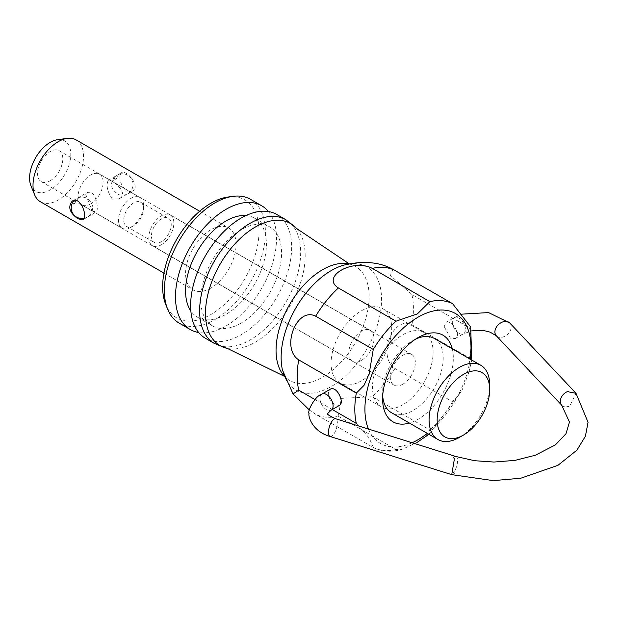 <?xml version="1.0" encoding="UTF-8"?>
<svg xmlns="http://www.w3.org/2000/svg" width="619" height="619" viewBox="0 0 619 619"><rect width="100%" height="100%" fill="white"/><g stroke="black" fill="none" stroke-linecap="round" stroke-linejoin="round"><path stroke-width="0.46" stroke-dasharray="3.1 2.32" d="M561.673 405.166A9.285 6.662 136.7 0 0 568.435 406.381L569.178 407.186L576.003 393.305M455.909 456.513A9.285 3.621 -72.6 0 1 457.309 463.445A9.285 3.621 -72.6 0 1 453.131 472.955L454.516 473.38L451.754 474.665M393.227 269.458L389.869 275.014L411.921 294.512L469.512 327.768L470.703 327.056M426.104 436.542L429.857 429.965L372.267 396.717L341.255 398.381L338.376 416.285A82.165 47.439 -60 0 1 315.667 414.25L309.399 410.049M394.976 368.467L452.566 401.716L461.759 390.999L468.978 372.065L469.512 358.045L411.921 324.797C393.003 314.978 376.708 356.815 394.976 368.467A82.165 47.439 -60 0 1 372.267 396.717M356.312 423.396L369.11 437.904L373.489 447.63L315.667 414.25M338.376 416.285L395.967 449.533L402.799 449.069L417.291 442.276M92.115 210.793L96.146 212.093C99.195 211.048 96.309 186.497 85.43 193.53L92.115 210.793M73.204 204.208L75.673 202.784L78.11 197.794L75.007 199.62L73.204 204.208M90.598 203.961A17.719 10.229 -60 0 1 81.747 204.843A17.719 10.229 -60 0 1 81.747 184.385A17.719 10.229 -60 0 1 99.458 174.156A17.719 10.229 -60 0 1 102.174 188.354A17.719 10.229 -60 0 1 90.598 203.961M131.019 227.297A17.719 10.229 -60 0 1 122.16 228.171A17.719 10.229 -60 0 1 122.16 207.713A17.719 10.229 -60 0 1 139.879 197.484A17.719 10.229 -60 0 1 143.546 205.601A17.719 10.229 -60 0 1 131.019 227.297L133.642 225.78A14.005 8.086 -60 0 1 126.64 226.477A14.005 8.086 -60 0 1 126.64 210.305A14.005 8.086 -60 0 1 140.645 202.22A14.005 8.086 -60 0 1 143.546 208.634A14.005 8.086 -60 0 1 133.642 225.78L131.019 227.297M161.327 241.766A14.005 8.086 -60 0 1 154.324 242.455A14.005 8.086 -60 0 1 154.324 226.291A14.005 8.086 -60 0 1 168.329 218.205A14.005 8.086 -60 0 1 170.48 229.425A14.005 8.086 -60 0 1 161.327 241.766M161.327 244.799A17.719 10.229 -60 0 1 152.467 245.673A17.719 10.229 -60 0 1 152.467 225.215A17.719 10.229 -60 0 1 170.186 214.986A17.719 10.229 -60 0 1 172.902 229.185A17.719 10.229 -60 0 1 161.327 244.799M402.807 384.213A17.719 10.229 -60 0 1 393.947 385.095A17.719 10.229 -60 0 1 393.947 364.63A17.719 10.229 -60 0 1 411.666 354.401A17.719 10.229 -60 0 1 414.382 368.599A17.719 10.229 -60 0 1 402.807 384.213M402.807 404.749A42.866 24.752 -60 0 1 381.374 406.869A42.866 24.752 -60 0 1 381.374 357.372A42.866 24.752 -60 0 1 424.239 332.627A42.866 24.752 -60 0 1 430.816 366.974A42.866 24.752 -60 0 1 402.807 404.749M434.345 338.461A42.866 24.752 -60 0 1 440.914 372.808A42.866 24.752 -60 0 1 412.912 410.583A42.866 24.752 -60 0 1 391.479 412.703M382.697 395.827A42.866 24.752 -60 0 1 382.604 393.08A42.866 24.752 -60 0 1 412.912 340.582A42.866 24.752 -60 0 1 415.341 339.289M489.699 384.917A42.866 24.752 -60 0 1 459.391 437.416M444.233 326.584L450.431 338.167L455.259 338.523C462.161 335.196 451.05 318.855 445.974 322.437L444.233 326.584M332.287 409.523L314.932 399.503M339.436 405.391L334.98 404.826C328.194 399.325 326.584 394.148 330.151 389.305M361.38 380.832A42.866 24.752 -60 0 1 339.947 382.952A42.866 24.752 -60 0 1 339.947 333.455A42.866 24.752 -60 0 1 382.821 308.711A42.866 24.752 -60 0 1 389.39 343.058A42.866 24.752 -60 0 1 361.38 380.832M452.28 348.814A50.007 28.876 -60 0 1 417.964 419.334A50.007 28.876 -60 0 1 409.414 423.056M57.536 139.708A29.124 16.814 -60 0 1 70.434 158.789A29.124 16.814 -60 0 1 50.185 189.94A29.124 16.814 -60 0 1 30.95 185.754M50.185 180.748A17.858 10.314 -60 0 1 41.256 181.63A17.858 10.314 -60 0 1 41.256 161.01A17.858 10.314 -60 0 1 59.115 150.696A17.858 10.314 -60 0 1 61.854 165.01A17.858 10.314 -60 0 1 50.185 180.748M112.325 199.125C107.188 191.263 105.849 184.996 108.302 180.322C110.53 178.257 130.431 192.973 119.018 198.885L112.325 199.125M126.315 191.047L132.265 191.232C141.465 186.69 126.16 169.242 121.548 172.67C118.337 177.738 119.924 183.866 126.315 191.047M116.086 179.448L118.523 174.465L115.42 176.291L113.617 180.872L116.086 179.448M453.131 472.955L454.508 473.388M276.871 214.538A71.448 41.249 -60 0 1 287.82 271.787A71.448 41.249 -60 0 1 241.147 334.747A71.448 41.249 -60 0 1 205.423 338.284M241.147 323.079A57.157 33 -60 0 1 212.572 325.911A57.157 33 -60 0 1 212.572 259.918A57.157 33 -60 0 1 269.729 226.918A57.157 33 -60 0 1 278.488 272.716A57.157 33 -60 0 1 241.147 323.079M245.967 215.559A57.157 33 -60 0 1 254.571 218.167A57.157 33 -60 0 1 263.33 263.965A57.157 33 -60 0 1 225.989 314.328A57.157 33 -60 0 1 197.415 317.16A57.157 33 -60 0 1 190.861 311.017M268.484 211.574A71.448 41.249 -60 0 1 270.341 270.008A71.448 41.249 -60 0 1 225.989 325.996A71.448 41.249 -60 0 1 198.66 332.504M250.602 199.372A71.448 41.249 -60 0 1 261.551 256.622A71.448 41.249 -60 0 1 214.878 319.582A71.448 41.249 -60 0 1 179.154 323.118M228.032 197.012A68.144 39.345 -60 0 1 258.224 241.65A68.144 39.345 -60 0 1 210.839 314.553A68.144 39.345 -60 0 1 165.822 304.757M210.839 288.083A35.724 20.628 -60 0 1 192.973 289.847A35.724 20.628 -60 0 1 192.973 248.598A35.724 20.628 -60 0 1 228.697 227.978A35.724 20.628 -60 0 1 234.175 256.599A35.724 20.628 -60 0 1 210.839 288.083M361.38 360.413A17.858 10.314 -60 0 1 352.451 361.303A17.858 10.314 -60 0 1 352.451 340.674A17.858 10.314 -60 0 1 370.317 330.36A17.858 10.314 -60 0 1 373.056 344.675A17.858 10.314 -60 0 1 361.38 360.413M76.129 139.894A35.724 20.628 -60 0 1 81.607 168.515A35.724 20.628 -60 0 1 58.271 199.999A35.724 20.628 -60 0 1 40.413 201.763M509.824 323.025A9.285 6.662 -43.3 0 1 510.273 330.693A9.285 6.662 -43.3 0 1 503.069 336.984A9.285 6.662 -43.3 0 1 496.306 335.761M412.107 442.755A75.015 43.315 -60 0 1 368.444 429.052M470.177 359.144A75.015 43.315 -60 0 1 427.311 433.393M452.566 401.716A82.165 47.439 -60 0 1 429.857 429.965M469.512 327.768A82.165 47.439 -60 0 1 469.512 358.045M395.967 449.533A82.165 47.439 -60 0 1 373.257 447.506M411.921 294.512A82.165 47.439 -60 0 1 411.921 324.797M343.228 265.288A71.023 41.001 -60 0 1 381.211 306.614A71.023 41.001 -60 0 1 331.351 386.48A71.023 41.001 -60 0 1 282.535 370.309C284.314 375.625 285.514 378.147 286.133 377.884A65.823 37.999 -60 0 1 284.098 375.865M458.888 333.293A9.285 5.362 -120 0 0 463.53 333.749A9.285 5.362 -120 0 0 463.53 323.025A9.285 5.362 -120 0 0 454.238 317.663A9.285 5.362 -120 0 0 452.814 325.107A9.285 5.362 -120 0 0 458.888 333.293M330.136 436.496A9.285 3.621 107.4 0 0 332.914 435.211A9.285 3.621 107.4 0 0 337.1 425.71A9.285 3.621 107.4 0 0 335.699 418.769M321.88 394.079A9.285 5.362 -120 0 0 320.456 401.522A9.285 5.362 -120 0 0 326.523 409.708A9.285 5.362 -120 0 0 331.173 410.165M348.745 263.887A65.823 37.999 -60 0 1 351.515 264.638A65.823 37.999 -60 0 1 366.549 315.744A65.823 37.999 -60 0 1 322.6 377.18A65.823 37.999 -60 0 1 286.133 377.884L284.222 376.236M296.555 228.442A70.489 40.699 -60 0 1 299.379 286.094A70.489 40.699 -60 0 1 255.33 342.16A70.489 40.699 -60 0 1 227.305 348.381M285.877 219.737A71.448 41.249 -60 0 1 296.826 276.987A71.448 41.249 -60 0 1 250.153 339.947A71.448 41.249 -60 0 1 214.429 343.483M428.89 434.306L461.759 390.991M468.978 372.058L471.755 360.057M373.489 447.63C382.271 451.862 392.044 452.342 402.799 449.069M82.892 219.737L96.146 212.093M72.175 201.175L75.619 199.186M77.692 197.995L85.43 193.53M75.007 199.62A10.716 10.716 0 0 0 74.063 200.517M84.037 218.314A10.716 10.716 0 0 0 92.633 207.814A10.716 10.716 0 0 0 78.11 197.794M81.747 204.843L122.16 228.171M99.458 174.156L139.879 197.484M143.546 208.634L143.546 205.601M126.64 226.477L154.324 242.455M140.645 202.22L168.329 218.205M152.467 245.673L393.947 385.095M170.186 214.986L411.666 354.401M339.947 382.952L381.374 406.869M382.821 308.711L424.239 332.627M382.604 393.08L382.604 398.915M412.912 340.582L417.964 337.664M119.018 198.885L132.265 191.232M108.302 180.322L116.032 175.858M118.105 174.659L121.548 172.67M455.259 338.523L463.53 333.749L471.686 330.91M445.974 322.437L454.238 317.663L462.408 314.112M115.42 176.291A10.716 10.716 0 0 0 123.622 195.117A10.716 10.716 0 0 0 132.729 181.909A10.716 10.716 0 0 0 118.523 174.465M349.139 263.802L351.515 264.638C351.437 263.965 348.652 264.189 343.158 265.311M197.415 317.16L212.572 325.911M254.571 218.167L269.729 226.918M163.958 273.095L192.973 289.847M199.682 211.226L228.697 227.978M41.256 181.63L352.451 361.303M59.115 150.696L370.317 330.36"/><path stroke-width="0.93" d="M451.754 474.665L493.235 480.623L520.788 478.232L557.974 465.302L576.939 450.129L585.419 436.194L588.05 422.274L576.003 393.305L569.178 392.013L568.435 391.216A9.285 6.662 136.7 0 0 561.224 397.506A9.285 6.662 136.7 0 0 561.673 405.166L496.306 335.761A9.285 6.662 -43.3 0 1 495.858 328.101A9.285 6.662 -43.3 0 1 503.061 321.818A9.285 6.662 -43.3 0 1 509.824 323.025L575.949 393.227M330.136 436.496C311.543 431.288 307.937 415.171 309.074 413.569C307.047 411.55 314.893 396.013 321.88 394.079A9.285 5.362 -120 0 1 331.173 399.441A9.285 5.362 -120 0 1 331.173 410.165L327.652 413.5C326.623 414.041 329.3 415.798 335.699 418.769A9.285 3.621 107.4 0 0 329.463 426.545A9.285 3.621 107.4 0 0 330.136 436.496L451.731 474.665L454.516 458.215L453.131 457.789A9.285 3.621 -72.6 0 1 455.909 456.513L474.742 460.714L493.962 462.045L515 460.374L535.265 455.274L555.39 444.875L565.975 433.764L569.472 422.065L561.673 405.166M471.755 360.057L470.703 327.056L452.566 303.658L393.227 269.458C379.223 261.829 362.533 260.444 343.158 265.311L343.22 265.296A71.023 41.001 -60 0 0 282.535 370.309L293.027 393.932L298.722 390.148A82.165 47.439 -60 0 1 298.722 359.871C280.508 348.249 296.702 306.343 315.667 316.193A82.165 47.439 -60 0 1 338.376 287.943C320.487 276.732 353.101 258.053 372.267 268.383A82.165 47.439 -60 0 1 394.976 270.41M417.291 442.276L428.89 434.306M372.267 268.383L429.857 301.631L417.384 313.879L395.967 321.199L338.376 287.943M315.667 316.193L373.257 349.449L369.156 373.83L364.042 385.328L356.312 393.119L298.722 359.871M78.126 218.871C69.622 212.913 67.641 207.009 72.175 201.175C80.725 195.472 88.177 217.447 82.892 219.737L78.126 218.871M459.391 437.416L463.43 435.08A37.148 21.448 -60 0 1 437.161 419.914A37.148 21.448 -60 0 1 463.43 374.418A37.148 21.448 -60 0 1 489.699 389.583A37.148 21.448 -60 0 1 463.43 435.08L459.391 437.416A42.866 24.752 -60 0 1 437.958 439.536L391.479 412.703A42.866 24.752 -60 0 1 382.697 395.827M415.341 339.289A42.866 24.752 -60 0 1 434.345 338.461L480.824 365.287A42.866 24.752 -60 0 1 489.699 384.917L489.699 389.583M437.958 439.536A42.866 24.752 -60 0 1 437.958 390.04A42.866 24.752 -60 0 1 480.824 365.287M309.399 410.049L293.027 393.932M356.312 393.119A82.165 47.439 -60 0 0 356.312 423.396L332.287 409.523M314.932 399.503L298.722 390.148M321.88 394.079L330.151 389.305C336.481 384.995 345.085 402.783 339.436 405.391L331.173 410.165M409.414 423.056A50.007 28.876 -60 0 1 382.604 398.915A50.007 28.876 -60 0 1 417.964 337.664A50.007 28.876 -60 0 1 452.28 348.814M163.958 273.095L40.413 201.763A35.724 20.628 -60 0 1 34.672 194.861L30.95 185.754A29.124 16.814 -60 0 1 35.623 157.76A29.124 16.814 -60 0 1 57.536 139.708L67.285 138.377A35.724 20.628 -60 0 1 76.129 139.894L199.682 211.226M214.429 343.483L205.423 338.284A71.448 41.249 -60 0 1 205.423 255.786A71.448 41.249 -60 0 1 276.871 214.538L285.877 219.737A71.448 41.249 -60 0 0 214.429 260.986A71.448 41.249 -60 0 0 214.429 343.483L227.305 348.381A70.489 40.699 -60 0 1 220.085 264.251A70.489 40.699 -60 0 1 296.555 228.442L349.139 263.802M190.861 311.017A57.157 33 -60 0 1 197.415 251.167A57.157 33 -60 0 1 245.967 215.559M198.66 332.504A71.448 41.249 -60 0 1 190.273 329.54A71.448 41.249 -60 0 1 190.273 247.043A71.448 41.249 -60 0 1 261.713 205.794A71.448 41.249 -60 0 1 268.484 211.574M190.273 329.54L179.154 323.118A71.448 41.249 -60 0 1 167.687 309.307A71.448 41.249 -60 0 1 179.154 240.621A71.448 41.249 -60 0 1 232.906 196.347A71.448 41.249 -60 0 1 250.602 199.372L261.713 205.794M167.687 309.307L165.822 304.757A68.144 39.345 -60 0 1 176.763 239.244A68.144 39.345 -60 0 1 228.032 197.012L232.906 196.347M34.672 194.861A35.724 20.628 -60 0 1 40.405 160.514A35.724 20.628 -60 0 1 67.285 138.377M427.311 433.393A75.015 43.315 -60 0 1 417.964 439.753A75.015 43.315 -60 0 1 412.107 442.755M368.444 429.052A75.015 43.315 -60 0 1 412.943 320.418A75.015 43.315 -60 0 1 470.177 359.144M429.857 301.631A82.165 47.439 -60 0 1 452.566 303.658M373.257 349.449A82.165 47.439 -60 0 1 395.967 321.199M284.098 375.865A65.823 37.999 -60 0 1 289.684 304.44A65.823 37.999 -60 0 1 348.745 263.887M74.063 200.517A10.716 10.716 0 0 0 84.037 218.314M496.306 335.761L490.078 332.132L484.809 330.786L478.448 330.283L471.686 330.91M509.824 323.025L488.569 312.587L462.408 314.112M335.699 418.769L455.909 456.513M227.305 348.381L284.222 376.236M296.555 228.442L285.877 219.737"/></g></svg>
